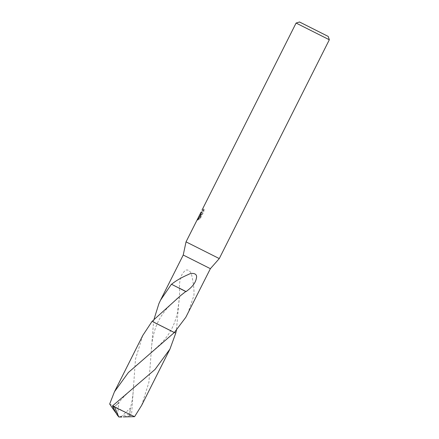 <?xml version="1.0" encoding="UTF-8"?>
<svg xmlns="http://www.w3.org/2000/svg" width="439" height="439" viewBox="0 0 439 439"><rect width="100%" height="100%" fill="white"/><g stroke="black" fill="none" stroke-linecap="round" stroke-linejoin="round"><path stroke-width="0.33" stroke-dasharray="2.19 1.65" d="M186.037 241.867L219.275 258.582M183.233 255.032L210.38 268.684M200.371 213.365L200.102 214.21L200.634 214.128L199.07 215.955M296.089 23.053L329.327 39.768M197.281 219.505L197.49 219.818L201.161 213.864L198.488 219.182L200.008 217.755L203.306 211.197L203.526 208.953L201.841 211.949L201.04 212.547L201.073 212.081M187.7 313.781L193.961 295.365C194.23 289.575 193.506 283.04 191.794 275.752C191.541 272.164 187.371 267.428 184.188 271.587C180.873 274.858 179.315 280.345 179.513 288.039L179.551 294.026L176.429 330.232M141.627 405.389L148.881 382.473L153.546 321.891L157.184 323.812L152.086 321.353L175.776 333.086L153.551 321.891L154.105 319.005M204.086 209.233L203.877 211.488L200.585 218.046L199.048 219.462L201.72 214.15L197.786 220.131L199.174 217.843L199.641 216.197L201.188 214.408L200.705 214.55L200.903 213.689L202.719 210.078L201.583 212.822L203.575 210.462L204.086 209.233L203.526 208.953M202.719 210.078L202.165 209.798M200.585 218.046L200.008 217.755M203.883 211.488L203.306 211.197M202.818 210.155L202.253 209.869M201.188 214.408L200.634 214.128M199.048 219.462L198.488 219.182M201.72 214.15L201.161 213.864M198.038 220.098L197.484 219.818M199.174 217.843L198.598 217.552M197.237 219.857L197.786 220.131M171.424 284.231L178.975 288.006M174.431 332.427L153.546 321.891M186.504 291.628L179.721 288.143M179.513 288.039L186.515 291.655M142.785 335.44L135.464 359.173L131.519 415.305L109.673 404.017M131.519 415.31L130.037 415.706L129.873 409.949L130.586 407.869L129.247 416.841M130.037 415.7L123.255 416.913M116.972 414.657L118.793 416.968L129.313 414.175M121.01 416.94L130.586 407.869M113.021 407.354L117.74 404.034L119.018 402.168L113.317 407.935M116.993 414.619L115.885 412.896M117.504 415.157L119.018 402.168M200.157 214.27L200.705 214.55M197.824 219.807L199.641 216.197M200.903 213.689L202.313 210.879M201.035 212.542L201.583 212.822M180.852 295.392L176.637 298.877L167.226 308.151C162.639 313.567 159.286 318.785 157.178 323.812C155.543 327.159 154.045 332.093 152.684 338.617C151.817 343.205 151.29 348.517 151.104 354.553M149.222 354.317L161.261 343.375C165.772 338.299 168.911 334.052 170.678 330.638C173.487 325.936 175.732 319.987 177.411 312.798L179.26 299.601L179.551 294.026M129.873 409.949C131.519 405.104 133.275 395.413 133.472 385.623M117.74 404.034C120.588 399.918 127.217 392.85 134.789 386.995M118.793 416.968L117.004 414.63"/><path stroke-width="0.66" d="M113.317 407.935L112.697 408.435L109.673 404.017L114.475 391.736L128.397 372.491L174.31 332.559L185.79 317.326L210.38 268.684L219.275 258.582L186.037 241.867L201.073 212.081M210.38 268.684L183.233 255.032L186.037 241.867M219.275 258.582L329.327 39.768L296.089 23.053L299.535 21.988L328.224 36.437L299.42 21.95M176.429 330.232L175.776 333.086L174.431 332.427M154.105 319.005L158.863 303.739L160.553 300.128L171.424 284.231L185.752 291.523L180.852 295.392L152.081 321.353L142.785 335.44L114.475 391.736M171.512 284.285C175.973 280.68 181.636 277.404 188.496 274.452C191.519 272.52 197.824 273.025 196.392 278.041C195.745 282.639 192.266 287.166 185.96 291.628L178.958 288.011M174.31 332.553L152.081 321.353M175.776 333.086L169.942 349.098L155.038 369.44L112.439 405.965L116.972 414.657L118.793 416.968L114.639 407.096L112.439 405.965M114.639 407.096L134.57 416.682L141.627 405.389L169.942 349.098M123.255 416.913L134.57 416.682M121.735 417.05L118.793 416.968L121.636 417.006M115.885 412.896L112.697 408.435M121.526 417.006L118.793 416.968M328.224 36.437L329.327 39.768M160.553 300.128L183.233 255.032M202.028 210.072L296.089 23.053"/></g></svg>
